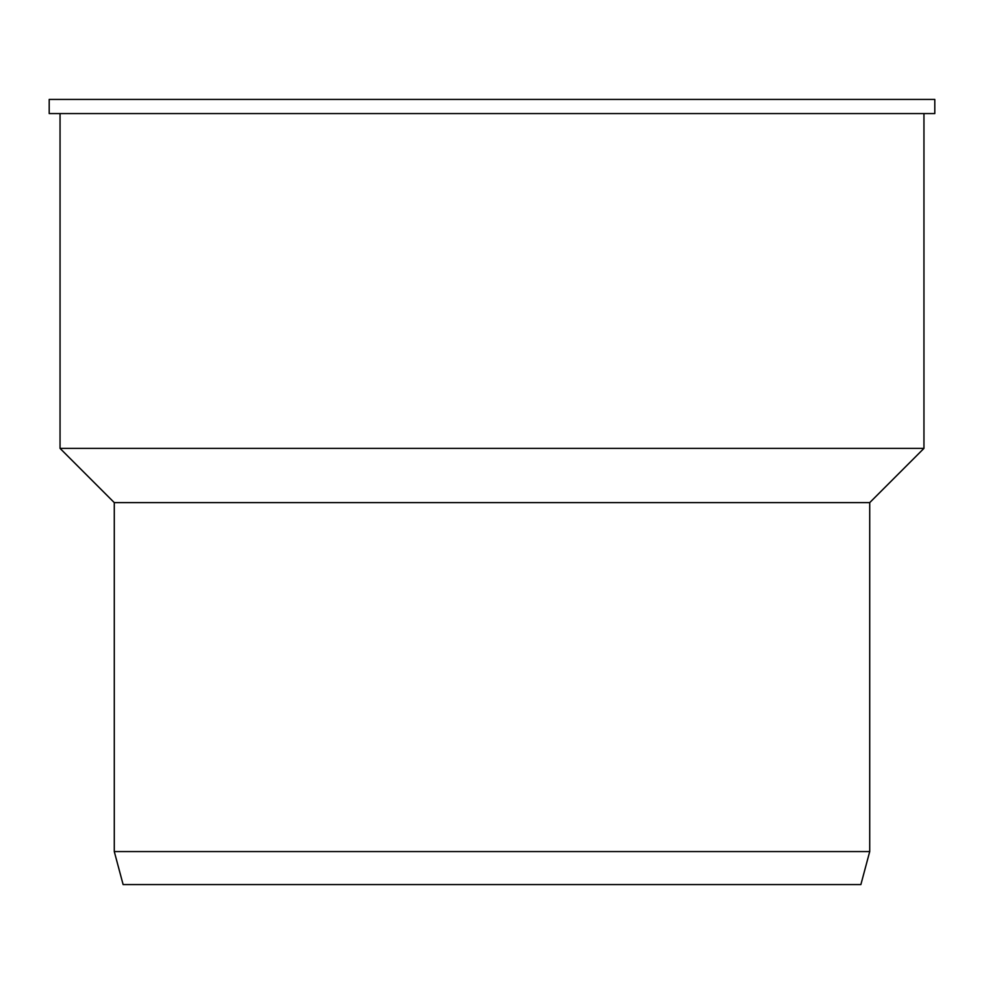 <?xml version="1.0" encoding="UTF-8"?>
<svg xmlns="http://www.w3.org/2000/svg" width="984" height="984" viewBox="0 0 984 984"><rect width="100%" height="100%" fill="white"/><g stroke="black" fill="none" stroke-linecap="round" stroke-linejoin="round"><path stroke-width="1.48" d="M934.8 99.421L49.2 99.421L49.2 113.566L934.8 113.566L934.8 99.421M923.951 113.566L923.951 448.384L60.049 448.384L60.049 113.566M923.951 448.384L869.721 502.615L114.279 502.615L60.049 448.384M869.721 502.615L869.721 851.566L114.279 851.566L114.279 502.615M869.721 851.566L860.877 884.579L123.123 884.579L114.279 851.566"/></g></svg>
